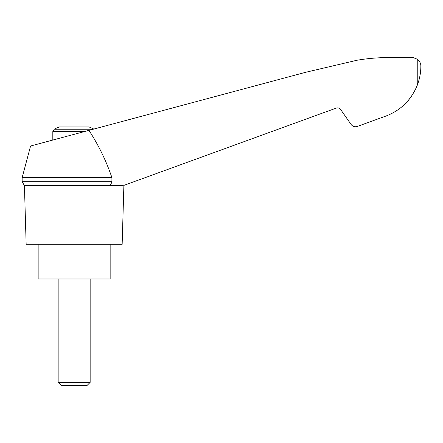 <?xml version="1.0" encoding="UTF-8"?>
<svg xmlns="http://www.w3.org/2000/svg" width="443" height="443" viewBox="0 0 443 443"><rect width="100%" height="100%" fill="white"/><g stroke="black" fill="none" stroke-linecap="round" stroke-linejoin="round"><path stroke-width="0.66" d="M22.15 177.626L22.15 181.674L111.913 181.674L111.913 177.626L22.15 177.626L30.578 146.007L305.642 72.303L356.842 60.281C368.67 58.249 380.581 57.363 392.581 57.612L413.385 57.684L417.24 59.179C419.709 61.173 420.911 63.493 420.85 66.151C420.85 72.641 419.648 79.042 417.24 85.338C410.672 101.159 399.248 111.747 382.979 117.102L357.313 126.443C354.81 127.18 352.75 126.532 351.122 124.489L340.589 109.454C339.454 108.026 338.009 107.571 336.259 108.086L124.433 185.185M111.913 177.626C106.226 160.859 98.567 145.105 88.932 130.369M123.226 185.623L24.431 185.623L26.148 244.298L122.157 244.298L123.879 185.623M93.783 129.068A42.672 42.672 0 0 0 89.004 126.953L59.307 126.953A42.672 42.672 0 0 0 54.24 129.218L52.817 131.577L84.425 131.577M407.793 101.021L409.133 99.415M411.392 96.38L411.746 95.86L411.392 96.38M382.979 117.102L366.749 123.01M111.913 181.674C111.503 183.546 110.396 184.864 108.59 185.623M38.153 244.298L38.153 278.968L110.157 278.968L110.157 244.298M58.155 382.37L61.427 385.643L86.883 385.643L90.156 382.37L58.155 382.37L58.155 278.968M93.229 129.218L54.24 129.218M417.24 59.179L417.24 85.338M22.15 181.674L24.431 185.623M90.156 382.37L90.156 278.968M52.817 140.043L52.817 131.577"/></g></svg>

